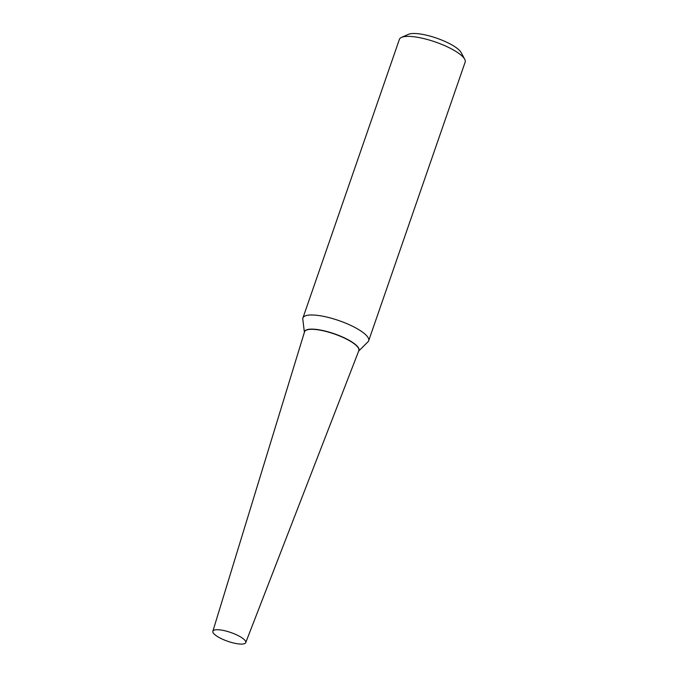 <?xml version="1.0" encoding="UTF-8"?>
<svg xmlns="http://www.w3.org/2000/svg" width="678" height="678" viewBox="0 0 678 678"><rect width="100%" height="100%" fill="white"/><g stroke="black" fill="none" stroke-linecap="round" stroke-linejoin="round"><path stroke-width="1.02" d="M232.791 642.812A17.399 4.653 19.1 0 1 212.85 631.26A17.399 4.653 19.1 0 1 225.808 631.006A17.399 4.653 19.1 0 1 245.724 642.642A17.399 4.653 19.1 0 1 232.791 642.812M212.85 631.26L304.524 331.856A28.739 7.678 19.1 0 1 325.932 331.44A28.739 7.678 19.1 0 1 358.832 350.67L245.724 642.642M304.405 332.228A28.823 7.704 19.1 0 1 328.991 332.076A28.823 7.704 19.1 0 1 358.484 347.839A28.823 7.704 19.1 0 1 358.696 351.026M304.388 332.305L302.803 319.211A34.798 9.297 19.1 0 1 302.913 317.982A34.798 9.297 19.1 0 1 333.805 318.948A34.798 9.297 19.1 0 1 368.069 337.585A34.798 9.297 19.1 0 1 368.679 340.754A34.798 9.297 19.1 0 1 368.01 341.788L358.662 351.094M302.913 317.982L399.393 39.366A34.798 9.297 19.1 0 1 401.529 37.383A34.798 9.297 19.1 0 1 434.912 41.833A34.798 9.297 19.1 0 1 464.549 58.969A34.798 9.297 19.1 0 1 464.71 59.257A34.798 9.297 19.1 0 1 465.15 62.139L368.679 340.754M401.529 37.383L408.478 34.324A28.993 7.746 19.1 0 1 436.301 38.036A28.993 7.746 19.1 0 1 460.998 52.325A28.993 7.746 19.1 0 1 461.133 52.562L464.71 59.257"/></g></svg>
